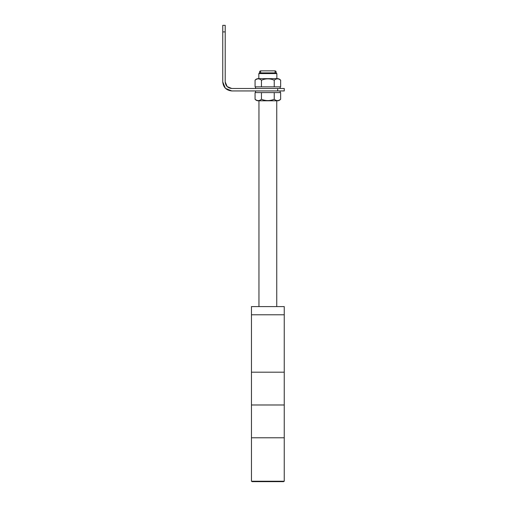 <?xml version="1.0" encoding="UTF-8"?>
<svg xmlns="http://www.w3.org/2000/svg" width="507" height="507" viewBox="0 0 507 507"><rect width="100%" height="100%" fill="white"/><g stroke="black" fill="none" stroke-linecap="round" stroke-linejoin="round"><path stroke-width="0.76" d="M258.202 78.648L277.494 78.648L258.202 78.648A4.075 4.075 0 0 0 255.065 80.195L255.065 86.849L261.46 86.849L261.46 80.195C259.324 78.408 257.195 78.408 255.065 80.195M277.494 78.648A4.075 4.075 0 0 1 280.631 80.195C278.495 78.408 276.366 78.408 274.243 80.195L274.243 86.849L261.46 86.849M280.194 79.745L280.631 80.195L280.631 86.849L274.243 86.849M274.243 80.195C269.971 78.408 265.712 78.408 261.46 80.195M241.199 88.484L255.547 88.484L255.547 86.849L280.149 86.849L280.149 88.484M225.209 31.909L222.75 31.909L222.75 25.35L225.209 25.35L225.209 81.925C225.628 85.879 227.814 88.066 231.769 88.484L284.25 88.484L284.25 90.943L277.69 90.943L277.69 88.484M222.75 70.86L222.75 61.835L222.75 70.86M222.75 53.641L222.75 46.257L222.75 53.641M222.75 42.157L222.75 33.139L222.75 42.157M237.099 88.484L231.769 88.484L227.136 86.564L225.209 81.925M280.149 90.943L280.149 92.585L255.547 92.585L255.547 90.943L241.199 90.943M237.099 90.943L231.769 90.943L225.393 88.307L222.75 81.925C223.327 87.362 226.331 90.373 231.769 90.943L277.69 90.943M222.75 25.35L222.75 81.925M280.631 99.239A4.075 4.075 0 0 1 277.494 100.785L258.202 100.785A4.075 4.075 0 0 1 255.065 99.239C257.201 101.026 259.331 101.026 261.46 99.239C265.725 101.026 269.984 101.026 274.243 99.239L274.243 92.585L280.631 92.585L280.631 99.239C278.501 101.026 276.372 101.026 274.243 99.239M255.503 99.689L255.065 99.239L255.065 92.585L274.243 92.585M258.83 100.785L276.866 100.785M277.494 100.785L258.202 100.785M261.46 92.585L261.46 99.239M276.746 306.589L276.746 100.785M258.95 306.589L258.95 100.785M275.105 72.907L275.105 70.86L260.592 70.86C259.698 71.126 259.381 71.81 259.647 72.907M276.866 78.648L276.866 73.572L258.83 73.572L258.83 78.648M258.83 73.572L259.495 72.907L276.201 72.907L276.866 73.572M275.105 70.86C275.998 71.126 276.315 71.81 276.049 72.907M251.453 481.238L251.453 314.79L284.25 314.79L284.25 306.589L251.453 306.589L251.453 314.79L284.25 314.79L284.25 372.189L251.453 372.189L284.25 372.189L284.25 404.985L251.453 404.985L284.25 404.985L284.25 437.782L251.453 437.782L284.25 437.782L284.25 481.238L251.453 481.238L252.226 481.65L283.47 481.65L284.25 481.238M260.592 72.907L260.592 70.86"/></g></svg>
